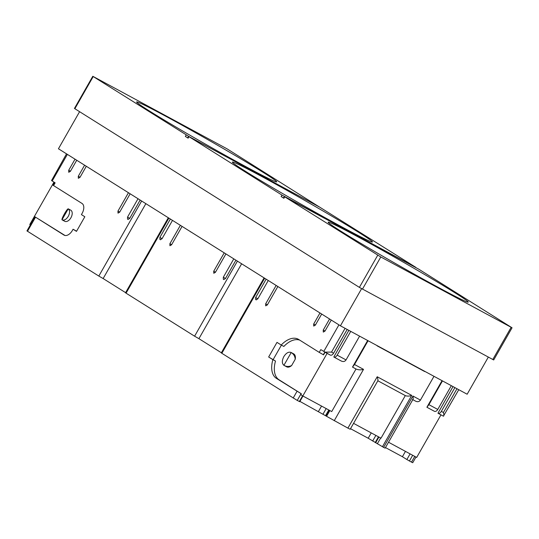 <?xml version="1.0" encoding="UTF-8"?>
<svg xmlns="http://www.w3.org/2000/svg" width="539" height="539" viewBox="0 0 539 539"><rect width="100%" height="100%" fill="white"/><g stroke="black" fill="none" stroke-linecap="round" stroke-linejoin="round"><path stroke-width="0.81" d="M284.74 196.823L418.641 269.109L512.05 327.786L380.803 256.975L284.74 196.823L283.898 198.291L281.136 196.553L283.521 197.948M284.329 196.533L283.487 198.002L283.898 198.291M319.593 207.084L189.263 136.724L92.789 76.282L227.101 148.858L319.587 207.097M415.872 267.378L319.809 207.219L188.562 136.407L281.971 195.084L415.872 267.378M92.789 76.282L74.443 108.454L359.392 287.381L493.697 359.964L512.05 327.786M188.562 136.407L187.72 137.876L188.131 138.166L185.362 136.428L187.754 137.822M247.408 167.494A80.641 2.533 29.7 0 0 276.696 181.859A80.641 2.533 29.7 0 0 213.067 142.66A80.641 2.533 29.7 0 0 137.553 102.066A80.641 2.533 29.7 0 0 136.603 101.952A80.641 2.533 29.7 0 0 174.057 125.924A80.641 2.533 29.7 0 0 247.408 167.494M343.175 227.62A80.641 2.533 29.7 0 0 372.462 241.991A80.641 2.533 29.7 0 0 308.834 202.785A80.641 2.533 29.7 0 0 233.32 162.192A80.641 2.533 29.7 0 0 232.376 162.084A80.641 2.533 29.7 0 0 269.823 186.049A80.641 2.533 29.7 0 0 343.175 227.62M79.577 111.708L58.441 148.771L340.426 325.805L467.151 394.225L488.321 357.101M438.941 287.752A80.641 2.533 29.7 0 0 468.236 302.116A80.641 2.533 29.7 0 0 404.607 262.911A80.641 2.533 29.7 0 0 329.093 222.317A80.641 2.533 29.7 0 0 328.143 222.209A80.641 2.533 29.7 0 0 365.597 246.175A80.641 2.533 29.7 0 0 438.941 287.752M340.426 325.805L361.602 288.682M277.848 286.519L267.351 304.912L265.7 305.862L265.653 303.841L276.143 285.448M268.267 280.502L257.777 298.902L256.092 299.825L255.668 299.563L255.648 297.562L266.138 279.168M321.689 314.042L315.362 325.125L313.711 326.075L313.664 324.054L319.984 312.97M331.263 320.051L324.943 331.141L323.292 332.085L323.238 330.07L329.565 318.987M182.074 226.393L171.584 244.787L169.933 245.73L169.879 243.716L180.376 225.322M172.5 220.377L162.01 238.77L160.319 239.7L159.894 239.431L159.881 237.436L170.371 219.043M225.915 253.916L215.425 272.31L213.774 273.26L213.72 271.238L224.217 252.845M235.92 260.196L225.43 278.589L223.746 279.519L223.314 279.249L223.301 277.255L233.791 258.861M130.148 193.791L119.658 212.184L118.007 213.134L117.953 211.113L128.444 192.719M140.153 200.07L129.656 218.463L127.972 219.393L127.548 219.124L127.527 217.129L138.024 198.729M86.307 166.261L79.988 177.344L78.337 178.294L78.283 176.28L84.603 165.197M76.733 160.251L70.407 171.335L68.722 172.264L68.709 170.263L75.029 159.18M264.649 278.232L221.839 353.294L221.293 352.91L264.09 277.881M168.882 218.106L126.065 293.169L125.52 292.785L168.316 217.756M145.86 203.654L103.144 278.548L98.826 276.062L141.642 201.007M241.634 263.78L198.918 338.674L194.592 336.195L237.409 261.132M221.839 353.294L297.252 400.43L301.106 393.672L276.453 378.398A22.422 13.36 118.4 0 1 272.882 359.648L268.651 356.993L276.992 342.366L281.223 345.027A22.422 13.36 118.4 0 1 298.208 339.199A22.422 13.36 118.4 0 1 298.66 339.462L319.236 352.378L320.799 349.636L330.245 355.073C331.377 355.545 332.502 354.925 333.614 353.213L347.177 329.45M324.795 352.129L331.532 352.095L345.088 328.325M350.748 331.377L337.185 355.147C336.073 356.858 334.948 357.472 333.816 357L348.868 330.36M333.816 357L341.295 361.036C343.289 361.952 344.866 361.581 346.038 359.924L359.594 336.154M66.519 153.844L51.535 180.572L55.126 182.842L53.563 185.584L82.009 203.446A8.422 5.019 118.4 0 1 82.096 213.424L81.416 214.616L84.825 216.752L76.484 231.379L73.075 229.237L72.401 230.429A8.422 5.019 118.4 0 1 64.141 235.166A8.422 5.019 118.4 0 1 63.973 235.065L34.981 216.819L64.983 235.469M456.971 388.727L443.415 412.497C444.008 414.841 444.008 416.068 443.408 416.169L458.77 389.697M442.465 380.898L428.909 404.661L437.762 409.445C436.644 411.156 435.525 411.769 434.394 411.297L426.895 407.241L442.047 380.669M428.909 404.661L426.915 407.262M437.762 409.445L451.318 385.675M454.889 387.602L441.333 411.372A3.369 2.008 118.4 0 1 438.032 413.265A3.369 2.008 118.4 0 1 437.964 413.224L453.009 386.591M368.076 340.736L354.521 364.505L363.522 369.363C360.982 370.084 358.543 369.99 356.205 369.087L352.506 367.079L367.659 340.507M354.521 364.505L352.526 367.099M329.848 410.556L326.567 416.31L347.911 428.114L377.206 376.754C377.94 379.234 378.135 380.561 377.785 380.736M377.206 376.754L411.722 395.383C409.445 396.232 407.349 396.327 405.436 395.666L377.852 380.777L405.436 395.666M412.995 399.318L385.149 448.145L383.62 447.397L412.914 396.03C413.413 398.375 413.265 399.52 412.463 399.46M415.684 401.198L412.807 399.648L415.684 401.198C417.678 402.114 419.254 401.744 420.427 400.086L433.983 376.316M383.62 447.397L368.191 438.241L350.512 428.7M425.19 371.573A2.102 1.691 -57.9 0 1 424.429 371.405L376.956 345.614M377.266 345.93L424.429 371.405M377.415 346.025A2.102 1.691 -57.9 0 1 377.34 345.977A2.102 1.691 -57.9 0 1 376.869 345.479M319.236 352.378L323.562 354.864L325.044 352.27M311.899 307.897L285.933 291.592M286.398 292.044L286.957 292.232M216.132 247.772L190.166 231.467M190.631 231.918L191.183 232.107M126.065 293.169L194.592 336.195M120.359 187.639L94.392 171.341M94.857 171.793L95.416 171.981M34.981 216.819L26.95 230.901L98.826 276.062M54.56 182.485L53.017 185.2L53.563 185.584M414.774 456.405L411.513 462.118L412.733 462.718L415.967 457.052M422.623 370.266A2.102 1.691 122.1 0 0 423.054 370.414M76.578 231.204L73.075 229.237M268.651 356.993L275.51 361.069A22.422 13.36 -61.6 0 0 279.081 379.813L301.355 393.8L300.829 394.716L302.817 395.963L331.728 411.567L356.016 368.986M299.697 340.116A22.422 13.36 -61.6 0 0 283.851 346.442L281.223 345.027M273.152 359.587L281.405 345.122M275.51 361.069L272.882 359.648M302.979 396.05L299.758 401.69L297.252 400.43M299.334 401.555L302.601 395.828M328.777 409.977L325.516 415.697L299.927 401.393M329.228 410.219L325.967 415.933L325.516 415.697M326.567 416.31L325.967 415.933M321.547 406.076L318.495 411.419M326.183 408.575L322.969 414.221M371.236 432.898L368.191 438.241M375.878 435.404L372.658 441.05M347.911 428.114L350.202 429.239L377.886 380.716M378.472 436.806L375.211 442.519M378.917 437.048L375.656 442.762M405.301 395.599L381.012 438.18L353.564 423.358M411.513 462.118L409.431 460.993L412.692 455.28M405.456 451.372L402.411 456.715L385.473 447.572M402.411 456.715L406.878 459.524L410.098 453.878M406.878 459.524L409.431 460.993M221.374 352.769L198.918 338.674M125.6 292.643L103.144 278.548M440.969 414.848L416.681 457.436L388.518 442.229M64.613 221.212A6.313 3.766 -61.6 0 0 64.741 221.286A6.313 3.766 -61.6 0 0 71.054 217.513A6.313 3.766 -61.6 0 0 70.744 210.17L68.244 208.829C69.996 210.372 70.016 212.865 68.312 216.314C66.216 219.528 64.114 220.687 61.985 219.797C61.823 219.043 62.659 217.015 64.498 213.7C66.405 210.446 67.651 208.822 68.244 208.829L61.985 219.797L64.741 221.286M53.974 182.115L29.773 224.534L30.366 224.911M327.106 353.382L302.817 395.963M295.21 359.277A7.371 4.393 -61.6 0 0 293.681 353.867L291.208 352.533C293.735 354.096 295.069 356.34 295.21 359.277L291.66 365.509C289.079 366.837 286.499 366.783 283.905 365.327C281.863 363.529 281.836 360.618 283.831 356.596C286.27 352.843 288.729 351.495 291.208 352.533L283.905 365.327L286.681 366.83A7.371 4.393 -61.6 0 0 291.66 365.509M492.781 359.513L511.134 327.341M380.803 256.975L362.451 289.147M359.392 287.381L377.738 255.21M281.136 196.553L281.971 195.084M188.967 136.697L188.131 138.166M185.362 136.428L186.204 134.959M93.2 76.565L74.847 108.743M265.653 303.841L267.418 304.798M325.01 331.027L323.238 330.07M313.664 324.054L315.43 325.01M169.879 243.716L171.651 244.672M223.301 277.255L225.511 278.447M213.72 271.238L215.492 272.195M127.527 217.129L129.737 218.322M117.953 211.113L119.719 212.07M78.283 176.28L80.048 177.23M257.858 298.754L255.648 297.562M162.091 238.629L159.881 237.436M323.744 351.489L338.923 324.862M331.532 352.095L333.614 353.213M325.01 352.243L330.245 355.073M337.185 355.147L346.038 359.924M341.295 361.036L333.951 357.074M67.368 154.37L52.182 180.989M434.394 411.297L426.949 407.275M441.333 411.372L443.415 412.497M438.099 413.298L443.408 416.169M352.56 367.12L356.205 369.087M412.914 396.03L420.427 400.086M363.522 369.363L334.22 420.73M411.722 395.383L382.427 446.75M323.319 354.736L324.801 352.135M293.169 398.078L297.023 391.314M35.527 217.204L27.496 231.285M256.321 299.913L255.668 299.563M160.548 239.788L159.894 239.431M223.968 279.606L223.314 279.249M70.474 171.22L68.709 170.263M128.201 219.474L127.548 219.124M63.973 235.065L64.316 235.253M276.453 378.398L279.081 379.813M380.649 437.978L377.32 443.806M438.032 413.265L443.442 416.189"/></g></svg>
